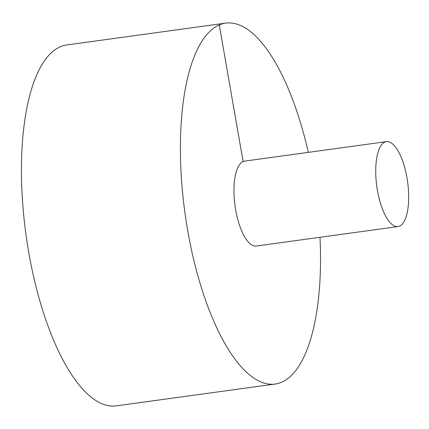 <?xml version="1.0" encoding="UTF-8"?>
<svg xmlns="http://www.w3.org/2000/svg" width="429" height="429" viewBox="0 0 429 429"><rect width="100%" height="100%" fill="white"/><g stroke="black" fill="none" stroke-linecap="round" stroke-linejoin="round"><path stroke-width="0.64" d="M308.322 152.37A182.143 66.163 82.2 0 0 225.654 23.134L66.704 44.97A182.143 66.163 82.2 0 0 25.949 234.427A182.143 66.163 82.2 0 0 116.291 405.866L275.246 384.03A182.143 66.163 82.2 0 0 319.991 237.285M225.654 23.134A182.143 66.163 82.2 0 0 184.904 212.586A182.143 66.163 82.2 0 0 275.246 384.03M386.368 141.645L244.616 161.122A42.857 15.567 82.2 0 0 235.028 205.7A42.857 15.567 82.2 0 0 256.285 246.037L398.037 226.56A42.857 15.567 82.2 0 0 406.965 177.778A42.857 15.567 82.2 0 0 386.368 141.645A42.857 15.567 82.2 0 0 376.78 186.224A42.857 15.567 82.2 0 0 398.037 226.56M219.267 24.92L243.114 161.54"/></g></svg>
